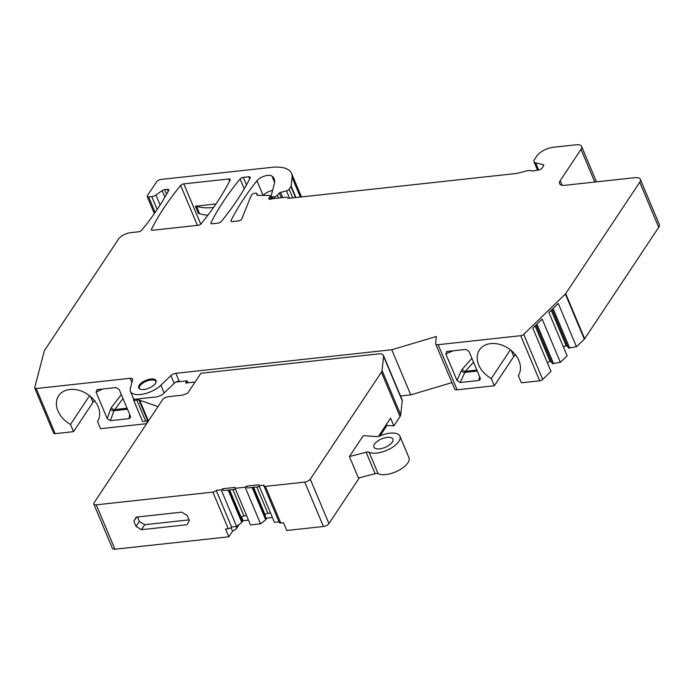 <?xml version="1.0" encoding="UTF-8"?>
<svg xmlns="http://www.w3.org/2000/svg" width="694" height="694" viewBox="0 0 694 694"><rect width="100%" height="100%" fill="white"/><g stroke="black" fill="none" stroke-linecap="round" stroke-linejoin="round"><path stroke-width="1.04" d="M386.515 424.251L387.009 425.413L393.845 425.908L400.056 416.556A8.961 3.982 -22.8 0 0 400.724 414.899L402.242 400.768L383.582 356.386A8.961 3.982 157.2 0 0 383.452 355.406A8.961 3.982 157.2 0 0 378.508 353.897L200.913 373.268L187.658 393.212L182.704 395.12L168.148 396.708A4.476 1.995 157.2 0 0 162.63 399.623L94.08 502.768A4.476 1.995 157.2 0 0 93.811 504.078A4.476 1.995 157.2 0 0 96.284 504.833L114.944 549.214A4.476 1.995 -22.8 0 1 112.471 548.46L93.811 504.078M383.582 356.386L382.073 370.518A8.961 3.982 157.2 0 1 381.405 372.175L310.279 479.19A4.476 1.995 157.2 0 1 304.761 482.096L265.386 486.39A2.689 1.197 157.2 0 1 263.902 485.939A2.689 1.197 157.2 0 1 264.058 485.149L259.036 485.696L258.983 484.776L246.526 486.138L245.147 487.214L235.101 488.307L235.049 487.388L222.592 488.75L221.213 489.825L216.19 490.372A2.689 1.197 157.2 0 1 212.876 492.115L96.284 504.833M157.98 406.623L139.685 400.212A14.782 6.576 157.2 0 1 138.861 399.857A2.238 0.998 -22.8 0 0 136.787 400.022A3.132 1.397 157.2 0 1 133.534 399.874A3.132 1.397 157.2 0 1 133.664 399.05M176.059 382.021L187.137 380.806L185.645 383.053L195.092 382.021M139.754 388.996A8.961 3.982 157.2 0 1 139.425 388.475A8.961 3.982 157.2 0 1 139.954 385.847A8.961 3.982 157.2 0 1 148.603 380.477A8.961 3.982 157.2 0 1 155.942 381.535A8.961 3.982 157.2 0 1 156.081 382.134M187.137 380.806L187.979 382.802M239.213 524.404L236.775 528.073A6.272 2.785 157.2 0 1 232.559 531.188L228.829 536.8L114.944 549.214M248.469 520.101L243.126 520.682A8.961 3.982 -22.8 0 0 242.353 521.185M272.404 517.49L266.123 518.175M359.397 477.741L328.939 523.571A4.476 1.995 -22.8 0 1 323.421 526.486L286.743 530.485L283.482 522.712L280.775 523.007A2.689 1.197 -22.8 0 1 279.292 522.556L263.902 485.939M387.009 425.413L380.052 435.884M402.242 400.768A8.961 3.982 -22.8 0 0 402.112 399.787L383.452 355.406M228.829 536.8L225.567 529.028L228.274 528.733A2.689 1.197 -22.8 0 0 231.579 526.989L216.19 490.372M136.171 517.117L133.864 521.237L136.041 526.416L141.455 529.696L187.016 524.725L189.323 520.604L187.146 515.425L181.724 512.146L136.171 517.117M133.864 521.237L136.64 517.065M137.481 516.978L139.355 521.437L144.768 524.707L189.02 519.884M141.455 529.696L144.768 524.707M136.041 526.416L139.355 521.437M231.579 526.989L236.602 526.442L221.213 489.825M228.196 490.068L241.781 522.409L236.602 526.442M235.509 489.27L223.373 490.597L222.592 488.75M229.228 489.964L242.449 521.411L241.781 522.409M246.596 515.642L243.941 515.937A2.238 0.998 157.2 0 0 241.182 517.394L240.922 517.785M245.147 487.214L260.536 523.831L250.499 524.924L235.101 488.307M252.13 487.466L265.724 519.797L260.536 523.831M259.443 486.668L247.307 487.986L246.526 486.138M253.163 487.353L266.383 518.8L265.724 519.797M270.53 513.039L267.875 513.326A2.238 0.998 157.2 0 0 265.117 514.783L264.856 515.174M278.979 521.819L274.434 522.313L259.036 485.696M393.845 425.908L390.575 418.144L378.421 436.439M399.909 436.179A17.914 7.964 157.2 0 0 379.982 435.919A4.476 1.995 -22.8 0 1 376.512 436.63L363.318 435.606L349.412 456.531L358.434 477.984L375.142 473.707A4.476 1.995 157.2 0 1 378.143 473.707A17.914 7.964 -22.8 0 0 393.68 472.631A17.914 7.964 -22.8 0 0 407.855 462.889A17.914 7.964 -22.8 0 0 408.922 457.632L399.909 436.179A17.914 7.964 157.2 0 1 398.833 441.436A17.914 7.964 157.2 0 1 386.801 450.328A17.914 7.964 157.2 0 1 369.121 452.262A4.476 1.995 -22.8 0 0 366.128 452.254L349.412 456.531M392.275 442.156A10.306 4.58 -22.8 0 0 392.891 439.129A10.306 4.58 -22.8 0 0 384.45 437.923A10.306 4.58 -22.8 0 0 374.508 444.091A10.306 4.58 -22.8 0 0 373.893 447.118A10.306 4.58 -22.8 0 0 382.325 448.324A10.306 4.58 -22.8 0 0 392.275 442.156M243.126 520.682L241.564 516.969M232.559 531.188L231.041 527.57M133.534 399.874L142.391 420.963A3.132 1.397 -22.8 0 0 145.653 421.102A2.238 0.998 157.2 0 1 147.57 420.876L147.935 421.735M290.925 186.582L289.138 189.262A2.689 1.197 157.2 0 1 286.466 190.893L280.567 192.385A1.345 0.599 -22.8 0 0 279.326 193.071L277.331 195.266A2.689 1.197 157.2 0 1 274.225 196.749L272.621 196.931A2.689 1.197 157.2 0 1 271.128 196.471A2.689 1.197 157.2 0 1 271.111 196.064L274.347 183.676A31.351 13.941 -22.8 0 0 274.147 178.887A31.351 13.941 -22.8 0 0 271.97 176.129A8.961 3.982 -22.8 0 0 264.614 176.05A8.961 3.982 -22.8 0 0 256.945 180.77A358.347 159.334 -22.8 0 0 231.059 220.466A2.689 1.197 -22.8 0 0 230.989 221.091A2.689 1.197 -22.8 0 0 232.473 221.551L238.328 220.909A2.689 1.197 -22.8 0 0 241.772 218.905L251.323 195.24A2.689 1.197 157.2 0 1 254.767 193.236L255.427 193.166A2.689 1.197 157.2 0 1 256.91 193.617A2.689 1.197 157.2 0 1 256.936 193.999L256.823 194.494A2.689 1.197 -22.8 0 0 256.849 194.875A2.689 1.197 -22.8 0 0 257.942 195.352L268.96 195.404A2.689 1.197 157.2 0 1 270.061 195.882A2.689 1.197 157.2 0 1 269.897 196.671L268.968 198.068A2.689 1.197 -22.8 0 0 268.804 198.857A2.689 1.197 -22.8 0 0 272.135 198.736L285.997 197.226A2.689 1.197 157.2 0 1 287.481 197.677A2.689 1.197 157.2 0 1 287.507 197.755A2.689 1.197 -22.8 0 0 287.533 197.825A2.689 1.197 -22.8 0 0 289.016 198.284L516.258 173.5A2.689 1.197 -22.8 0 0 516.891 173.379L526.928 170.845A7.166 3.184 157.2 0 1 532.072 171.106L539.281 169.874A2.689 1.197 -22.8 0 0 541.953 168.243L543.541 165.857A2.689 1.197 -22.8 0 0 543.706 165.068A2.689 1.197 -22.8 0 0 543.107 164.652L535.603 162.856A7.166 3.184 157.2 0 1 534.007 161.728A7.166 3.184 157.2 0 1 534.432 159.629L536.844 156.003A13.438 5.977 157.2 0 1 553.396 147.267L576.167 144.786A9.855 4.381 157.2 0 1 581.615 146.443A9.855 4.381 157.2 0 1 581.025 149.34L560.162 180.726A9.855 4.381 -22.8 0 0 559.572 183.615A9.855 4.381 -22.8 0 0 565.011 185.281L634.889 177.664A9.855 4.381 157.2 0 1 640.328 179.321A9.855 4.381 157.2 0 1 639.738 182.218L565.697 293.631A2.689 1.197 157.2 0 1 565.358 294.022L523.718 334.334A2.689 1.197 157.2 0 1 520.743 335.688L438.148 344.692A4.476 1.995 157.2 0 1 435.676 343.938A4.476 1.995 157.2 0 1 435.615 343.452L436.361 336.495L391.78 349.75L175.868 373.303A4.476 1.995 -22.8 0 0 170.906 375.549L160.904 385.239A18.365 8.163 157.2 0 1 143.259 394.062A18.365 8.163 157.2 0 1 130.437 391.381A18.365 8.163 157.2 0 1 130.325 388.571L132.632 379.722A4.476 1.995 -22.8 0 0 132.606 379.045A4.476 1.995 -22.8 0 0 130.134 378.291L36.201 388.527A2.689 1.197 157.2 0 1 34.717 388.076A2.689 1.197 157.2 0 1 34.7 387.668L44.321 350.852A2.689 1.197 157.2 0 1 44.494 350.47L118.544 239.057A9.855 4.381 157.2 0 1 130.68 232.646L138.531 231.796A2.689 1.197 -22.8 0 0 141.715 230.208A358.347 159.334 -22.8 0 0 168.017 191.605L168.685 190.607A2.689 1.197 -22.8 0 0 168.842 189.818A2.689 1.197 -22.8 0 0 167.358 189.367L164.652 189.662A2.689 1.197 -22.8 0 0 162.153 190.624L155.933 195.005A4.476 1.995 157.2 0 1 151.76 196.61L148.672 196.949A2.689 1.197 157.2 0 1 147.189 196.497A2.689 1.197 157.2 0 1 147.354 195.708L156.627 181.759A3.583 1.596 157.2 0 1 161.034 179.425L271.762 167.349A35.836 15.936 157.2 0 1 291.549 173.396A35.836 15.936 157.2 0 1 292.07 177.3L291.124 186.079A2.689 1.197 157.2 0 1 290.925 186.582L295.549 197.573M180.64 185.454A358.347 159.334 -22.8 0 0 151.526 229.141A2.689 1.197 -22.8 0 0 151.457 229.766A2.689 1.197 -22.8 0 0 152.94 230.217L197.981 225.307A2.689 1.197 -22.8 0 0 201.173 223.728A358.347 159.334 -22.8 0 0 230.113 180.058A2.689 1.197 -22.8 0 0 230.182 179.434A2.689 1.197 -22.8 0 0 228.69 178.983L183.823 183.875A2.689 1.197 -22.8 0 0 180.64 185.454L197.417 225.368M139.26 385.144A9.404 4.181 -22.8 0 0 138.696 387.911A9.404 4.181 -22.8 0 0 146.399 389.013A9.404 4.181 -22.8 0 0 155.473 383.383A9.404 4.181 -22.8 0 0 156.037 380.616A9.404 4.181 -22.8 0 0 148.334 379.514A9.404 4.181 -22.8 0 0 139.26 385.144M218.055 223.121L212.399 223.737A2.689 1.197 -22.8 0 1 210.915 223.286A2.689 1.197 -22.8 0 1 210.985 222.653A358.347 159.334 -22.8 0 1 240.098 178.965A2.689 1.197 -22.8 0 1 243.282 177.386L248.773 176.788A2.689 1.197 -22.8 0 1 250.256 177.248A2.689 1.197 -22.8 0 1 250.187 177.872A358.347 159.334 -22.8 0 1 221.247 221.533A2.689 1.197 -22.8 0 1 218.055 223.121M34.717 388.076L53.69 433.203A2.689 1.197 -22.8 0 0 55.173 433.655L73.521 431.651L92.979 402.373A2.689 1.197 157.2 0 1 94.358 401.245L94.835 400.993M146.616 423.678L100.543 428.71L97.507 421.475A23.292 17.341 -146.4 0 0 98.088 406.537A23.292 17.341 -146.4 0 0 78.838 390.28A23.292 17.341 -146.4 0 0 58.617 395.832A23.292 17.341 -146.4 0 0 57.94 410.917A23.292 17.341 -146.4 0 0 70.476 424.424L73.521 431.651M391.78 349.75L410.753 394.877L400.516 395.988M410.753 394.877L451.941 382.62M435.676 343.938L454.648 389.065A4.476 1.995 -22.8 0 0 457.12 389.82L494.336 385.76L513.794 356.482A2.689 1.197 157.2 0 1 515.174 355.354L515.651 355.102M523.718 334.334L542.682 379.462A2.689 1.197 -22.8 0 1 539.706 380.806L521.359 382.81L518.323 375.584A23.292 17.341 -146.4 0 0 518.904 360.646A23.292 17.341 -146.4 0 0 499.663 344.389A23.292 17.341 -146.4 0 0 479.433 349.941A23.292 17.341 -146.4 0 0 478.756 365.027A23.292 17.341 -146.4 0 0 491.3 378.534L494.336 385.76M542.682 379.462L551.01 371.394L532.819 328.115L542.17 319.067L560.362 362.346L567.119 355.805L548.928 312.517L558.28 303.469L576.471 346.748L584.322 339.149A2.689 1.197 -22.8 0 0 584.66 338.75L658.71 227.337A9.855 4.381 -22.8 0 0 659.3 224.448L640.328 179.321M547.323 362.624A2.238 0.998 157.2 0 1 550.134 361.609L551.452 361.704M536.028 325.009L552.277 363.656L560.362 362.346M563.433 347.026A2.238 0.998 157.2 0 1 566.243 346.011L567.562 346.106M552.138 309.411L568.386 348.058L576.471 346.748M213.552 207.463A44.789 19.918 157.2 0 1 196.437 206.274A2.689 1.197 -22.8 0 0 195.422 206.205L215.973 203.967M195.422 206.205L198.527 213.605A2.689 1.197 157.2 0 1 199.542 213.674A44.789 19.918 -22.8 0 0 207.922 215.166M146.599 423.748L147.354 420.824M133.439 398.139L134.081 399.345L156.974 396.847L161.763 395.051A18.365 8.163 -22.8 0 0 164.166 393.004L174.177 383.322A4.476 1.995 157.2 0 1 179.13 381.067L175.868 373.303M96.076 392.145L97.377 389.594L116.054 387.556L119.212 389.551L130.394 416.148L130.576 417.285L129.11 418.629L110.433 420.668L107.197 418.603L96.076 392.145L102.105 389.308A2.689 2.195 64.8 0 1 102.07 389.082M96.813 389.733L97.377 389.594M569.705 348.154L553.049 308.535M553.595 363.751L536.939 324.124M480.144 377.935L480.309 379.254L478.851 380.486L460.174 382.524L457.008 380.529L445.826 353.931L447.11 351.45L465.787 349.42L469.023 351.476L480.144 377.935M446.632 351.563L447.11 351.45M510.385 349.811L491.3 378.534M477.255 371.056L464.564 372.444A2.689 1.258 23.5 0 1 461.215 370.882L462.308 369.13A2.689 1.77 -138.4 0 0 465.37 371.333L473.508 362.147M460.174 382.524L465.37 371.333L476.847 370.076M263.321 195.378A8.961 3.982 157.2 0 1 272.595 190.399M271.154 195.916A8.961 3.982 -22.8 0 0 270.07 195.916M89.569 395.701L70.476 424.424M110.433 420.668L113.946 410.683A2.689 1.379 19.4 0 1 110.485 409.252L111.387 407.517A2.689 1.9 -142.6 0 0 114.562 409.59L127.063 408.228M102.565 389.03L102.105 389.308M127.47 409.208L113.946 410.683L122.994 398.556M228.274 528.733L212.876 492.115M241.182 517.394L229.627 489.912M232.854 489.565L243.941 515.937M265.117 514.783L253.57 487.301M256.789 486.954L267.875 513.326M265.386 486.39L280.775 523.007M323.421 526.486L304.761 482.096M310.279 479.19L328.939 523.571M400.056 416.556L381.405 372.175M382.073 370.518L400.724 414.899M375.142 473.707L366.128 452.254M369.121 452.262L378.143 473.707M236.775 528.073L236.116 526.494M139.685 400.212L148.421 420.998M148.004 421.622L138.861 399.857M145.653 421.102L136.787 400.022M211.41 223.676L210.985 222.653M244.236 188.82L240.098 178.965M243.282 177.386L246.457 184.934M249.658 178.913L248.773 176.788M151.96 230.156L151.526 229.141M183.823 183.875L200.748 224.136M229.584 181.099L228.69 178.983M196.437 206.274L199.542 213.674M131.903 382.507L130.134 378.291M36.201 388.527L55.173 433.655M155.933 195.005L160.132 204.973M164.903 197.165L162.153 190.624M157.174 209.484L151.76 196.61M148.672 196.949L155.17 212.407M300.363 197.044L292.07 177.3M291.124 186.079L295.939 197.53M289.138 189.262L292.764 197.877M286.466 190.893L289.545 198.224M280.567 192.385L282.744 197.582M279.326 193.071L281.296 197.738M277.331 195.266L278.494 198.042M274.225 196.749L274.937 198.432M272.621 196.931L273.323 198.605M231.484 221.481L231.059 220.466M263.087 195.378L256.945 180.77M257.483 195.3L256.936 193.999M256.823 194.494L257.11 195.161M543.584 165.797L543.107 164.652M535.603 162.856L538.622 170.047M594.767 182.036L581.025 149.34M560.162 180.726L562.053 185.22M658.71 227.337L639.738 182.218M565.697 293.631L584.66 338.75M584.322 339.149L565.358 294.022M551.227 310.296L566.243 346.011M535.117 325.885L550.134 361.609M539.706 380.806L520.743 335.688M438.148 344.692L457.12 389.82M514.462 353.645L515.174 355.354M513.794 356.482L511.305 350.557M462.308 369.13L471.894 358.304M461.215 370.882L457.008 380.529M445.826 353.931L452.826 350.938M479.649 376.755L478.851 380.486M268.968 198.068L269.48 199.291M270.955 199.187L269.897 196.671M274.598 182.383L271.97 176.129M164.652 189.662L166.577 194.233M168.191 191.344L167.358 189.367M93.638 399.536L94.358 401.245M92.979 402.373L90.48 396.448M111.387 407.517L121.311 394.539M110.485 409.252L107.197 418.603M129.648 414.387L129.11 418.629M160.904 385.239L164.166 393.004M174.177 383.322L170.906 375.549M139.425 388.475L139.607 388.909M155.942 381.535L156.124 381.969M154.363 213.57L147.189 196.497M291.549 173.396L301.439 196.923M271.128 196.471L272.091 198.753M257.63 195.326L256.91 193.617M534.007 161.728L537.607 170.299M596.493 181.845L581.615 146.443M270.061 195.882L271.389 199.048M130.437 391.381L133.621 398.955"/></g></svg>
